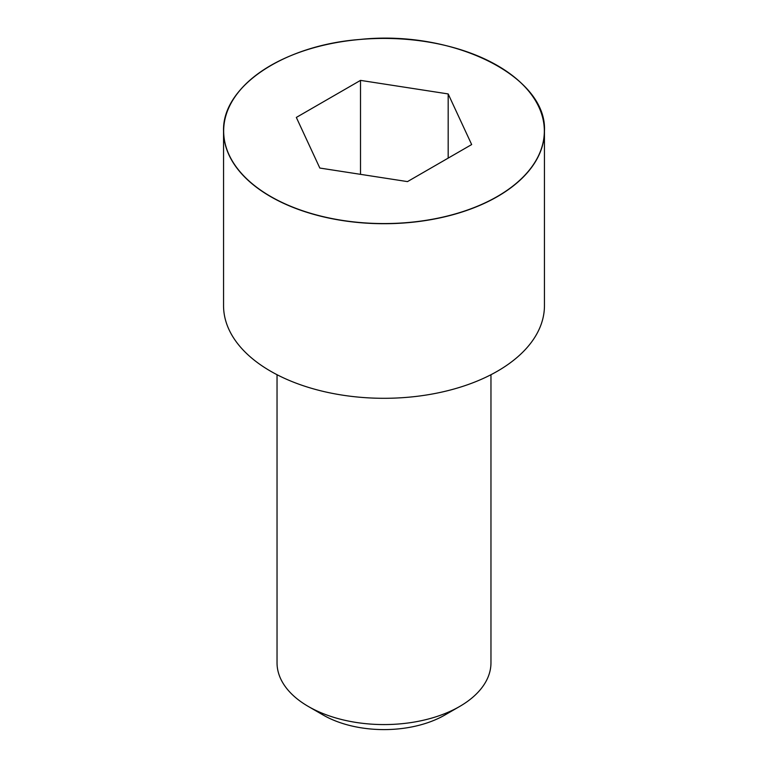 <?xml version="1.0" encoding="UTF-8"?>
<svg xmlns="http://www.w3.org/2000/svg" width="768" height="768" viewBox="0 0 768 768"><rect width="100%" height="100%" fill="white"/><g stroke="black" fill="none" stroke-linecap="round" stroke-linejoin="round"><path stroke-width="1.15" d="M270.586 65.558A160.445 92.63 0 0 0 223.555 131.078L223.555 305.674A160.445 92.63 0 0 0 322.598 391.248A160.445 92.63 0 0 0 497.453 371.174A160.445 92.63 0 0 0 544.445 305.674L544.445 131.078A160.445 92.63 0 0 0 497.414 65.558M277.037 374.717L277.037 662.822A106.963 61.757 0 0 0 308.362 706.483A106.963 61.757 0 0 0 459.638 706.483L459.638 706.483A106.963 61.757 0 0 0 490.963 662.822L490.963 374.717M459.638 706.483L444.778 715.066L459.638 706.483M308.362 706.483L323.222 715.066A85.958 49.622 0 0 0 444.778 715.066M319.824 168.048L407.491 181.603L471.667 144.557L448.176 93.936L360.509 80.381L296.333 117.427L319.824 168.048M448.176 93.936L448.176 158.122M360.509 80.381L360.509 174.336M497.453 196.579A160.445 92.63 0 0 0 544.445 131.078C547.45 76.339 453.13 29.52 359.894 39.456C283.517 45.245 222 86.592 223.555 131.078A160.445 92.63 0 0 0 322.598 216.662A160.445 92.63 0 0 0 497.453 196.579M497.376 196.454A160.339 92.573 0 0 0 425.501 41.578A160.339 92.573 0 0 0 229.123 154.954A160.339 92.573 0 0 0 497.376 196.454"/></g></svg>

